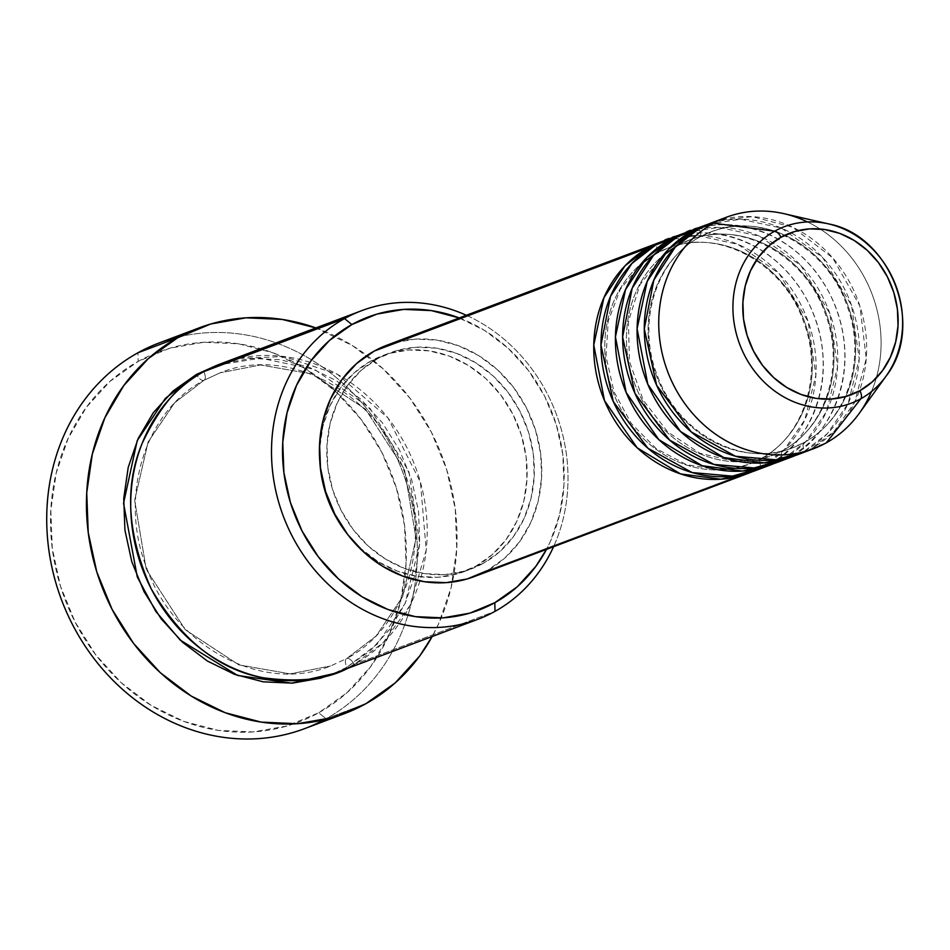 <?xml version="1.0" encoding="UTF-8"?>
<svg xmlns="http://www.w3.org/2000/svg" width="950" height="950" viewBox="0 0 950 950"><rect width="100%" height="100%" fill="white"/><g stroke="black" fill="none" stroke-linecap="round" stroke-linejoin="round"><path stroke-width="0.71" stroke-dasharray="4.75 3.56" d="M664.953 240.481L697.514 235.541L738.019 244.388L779.19 273.647L808.177 321.599L815.896 375.143L804.804 419.853L784.071 449.968L761.366 467.293A8.241 3.824 61 0 1 760.95 458.731A8.241 3.824 -119 0 0 761.366 467.293A123.666 109.298 -110.7 0 1 752.139 471.782L761.366 467.293L487.006 570.701L761.366 467.293A123.666 109.298 -110.7 0 0 805.054 313.559A123.666 109.298 -110.7 0 0 664.953 240.481M761.211 458.613A115.425 102.006 69.3 0 0 802.572 316.54A115.425 102.006 69.3 0 0 673.799 246.121A115.425 102.006 69.3 0 0 655.88 253.662A115.425 102.006 -110.7 0 1 673.799 246.121A115.425 102.006 -110.7 0 1 802.572 316.54A115.425 102.006 -110.7 0 1 761.211 458.613A115.425 102.006 -110.7 0 1 743.292 466.153A115.425 102.006 -110.7 0 1 614.519 395.734A115.425 102.006 -110.7 0 1 655.88 253.662A115.425 102.006 69.3 0 0 614.519 395.734A115.425 102.006 69.3 0 0 743.292 466.153A115.425 102.006 69.3 0 0 761.211 458.613M755.773 470.499A123.666 109.298 69.3 0 0 768.586 464.562C798.867 453.435 848.409 383.634 807.951 301.649C764.893 221.101 681.482 225.031 655.726 244.981A8.241 3.824 61 0 1 656.141 253.543A8.241 3.824 -119 0 0 655.726 244.981M686.613 232.322L719.174 227.371L759.679 236.229L800.85 265.489L829.837 313.441L837.556 366.985L826.464 411.683L805.731 441.798L783.026 459.123A8.241 3.824 61 0 1 782.61 450.561A8.241 3.824 -119 0 0 783.026 459.123A123.666 109.298 -110.7 0 1 773.799 463.624L783.026 459.123L768.586 464.562L783.026 459.123A123.666 109.298 -110.7 0 0 826.714 305.401A123.666 109.298 -110.7 0 0 686.613 232.322M782.871 450.442A115.425 102.006 69.3 0 0 824.232 308.37A115.425 102.006 69.3 0 0 695.459 237.951A115.425 102.006 69.3 0 0 677.54 245.504A115.425 102.006 -110.7 0 1 695.459 237.951A115.425 102.006 -110.7 0 1 824.232 308.37A115.425 102.006 -110.7 0 1 782.871 450.442A115.425 102.006 -110.7 0 1 764.952 457.983A115.425 102.006 -110.7 0 1 636.179 387.576A115.425 102.006 -110.7 0 1 677.54 245.504A115.425 102.006 69.3 0 0 636.179 387.576A115.425 102.006 69.3 0 0 764.952 457.983A115.425 102.006 69.3 0 0 782.871 450.442M777.432 462.329A123.666 109.298 69.3 0 0 790.246 456.404C820.527 445.277 870.069 375.464 829.611 293.479C786.541 212.942 703.143 216.861 677.386 236.823A8.241 3.824 61 0 1 677.801 245.373A8.241 3.824 -119 0 0 677.386 236.823M708.273 224.164L740.834 219.213L781.339 228.071L822.51 257.319L851.497 305.271L859.216 358.815L848.124 403.524L827.391 433.639L804.686 450.965A8.241 3.824 61 0 1 804.27 442.403A8.241 3.824 -119 0 0 804.686 450.965A123.666 109.298 -110.7 0 1 795.459 455.454L804.686 450.965L790.246 456.404L804.686 450.965A123.666 109.298 -110.7 0 0 848.362 297.231A123.666 109.298 -110.7 0 0 708.273 224.164M804.531 442.284A115.425 102.006 69.3 0 0 845.892 300.212A115.425 102.006 69.3 0 0 717.119 229.793A115.425 102.006 69.3 0 0 699.2 237.334A115.425 102.006 -110.7 0 1 717.119 229.793A115.425 102.006 -110.7 0 1 845.892 300.212A115.425 102.006 -110.7 0 1 804.531 442.284A115.425 102.006 -110.7 0 1 786.612 449.825A115.425 102.006 -110.7 0 1 657.839 379.406A115.425 102.006 -110.7 0 1 699.2 237.334A115.425 102.006 69.3 0 0 657.839 379.406A115.425 102.006 69.3 0 0 786.612 449.825A115.425 102.006 69.3 0 0 804.531 442.284M799.092 454.171A123.666 109.298 69.3 0 0 811.906 448.234L834.242 431.288L854.774 402.004L866.269 358.566L859.893 306.031L832.711 257.901L792.716 227.228L752.317 216.648L719.186 220.293M699.046 228.653A8.241 3.824 61 0 1 699.461 237.215A8.241 3.824 -119 0 0 699.046 228.653M304.724 728.602A206.114 182.151 69.3 0 0 326.076 718.722L318.701 712.773A197.873 174.871 69.3 0 0 381.71 452.093A197.873 174.871 69.3 0 0 138.142 361.428L169.777 348.223L203.68 342.273L238.521 343.805L272.971 352.771L305.71 368.826L335.492 391.341L361.142 419.449L381.71 452.093L396.376 487.991L404.581 525.789L406.03 564.015L400.651 601.207L388.645 635.93L370.488 666.864L346.869 692.811L318.701 712.773L287.066 725.978L253.175 731.928L218.334 730.396L183.873 721.43L151.133 705.375L121.362 682.86L95.701 654.752L75.145 622.107L60.479 586.209L52.262 548.411L50.825 510.186L56.204 472.993L68.198 438.271L86.355 407.336L109.974 381.389L138.142 361.428L137.988 352.747L138.142 361.428A197.873 174.871 69.3 0 0 75.145 622.107A197.873 174.871 69.3 0 0 318.701 712.773L326.076 718.722A206.114 182.151 -110.7 0 1 324.081 719.815M203.882 380.344A8.241 3.824 61 0 1 196.507 374.383A8.241 3.824 -119 0 0 203.882 380.344L220.103 372.827L203.882 380.344A8.241 3.824 -119 0 0 204.143 380.226A8.241 3.824 61 0 1 203.882 380.344L174.646 402.776L148.117 442.035L134.651 500.294L146.252 569.383L185.297 629.743L238.842 664.869L290.166 673.871L330.6 665.986L290.166 673.871L238.842 664.869L185.297 629.743L146.252 569.383L134.651 500.294L148.117 442.035L174.646 402.776L203.882 380.344M217.217 365.168L260.431 358.15L314.45 369.372L369.716 407.883L408.975 471.734L419.734 543.471L405.104 603.499L377.376 643.946L346.976 667.161A8.241 3.824 61 0 1 346.572 658.599A8.241 3.824 61 0 1 346.821 658.481L376.069 636.049L402.586 596.79L416.053 538.531L404.463 469.442L365.418 409.082L311.861 373.956L260.538 364.954L220.103 372.827L260.538 364.954L311.861 373.956L365.418 409.082L404.463 469.442L416.053 538.531L402.586 596.79L376.069 636.049L346.821 658.481A8.241 3.824 61 0 1 354.196 664.442L383.194 642.627L410.127 605.316L426.206 550.038L420.434 482.279L388.027 418.012L337.428 374.324L284.098 356.523L238.854 358.423M203.727 371.664A8.241 3.824 61 0 1 204.143 380.226A8.241 3.824 -119 0 0 203.727 371.664M474.192 576.626A123.666 109.298 69.3 0 0 487.006 570.701A123.666 109.298 69.3 0 0 529.827 414.972A123.666 109.298 69.3 0 0 386.959 345.183M476.021 566.093L483.241 563.374A115.425 102.006 -110.7 0 1 471.295 568.908A115.425 102.006 -110.7 0 1 337.951 503.773A115.425 102.006 -110.7 0 1 377.922 358.435L370.702 361.154A115.425 102.006 69.3 0 0 319.758 460.714L319.758 447.925L322.893 426.229L329.899 405.971L340.492 387.933L354.267 372.792L370.702 361.154L389.156 353.447L408.928 349.98L429.246 350.871L449.35 356.108L468.445 365.465L485.818 378.599L500.781 394.998L512.774 414.034L521.336 434.981L526.122 457.021L526.965 479.322L523.83 501.018L516.824 521.277L506.231 539.327L492.456 554.456L476.021 566.093L457.567 573.8L437.796 577.279L417.478 576.377L397.373 571.152L378.278 561.783L360.905 548.649L347.486 534.232A115.425 102.006 69.3 0 0 464.075 571.627A115.425 102.006 69.3 0 0 476.021 566.093A115.425 102.006 69.3 0 0 515.992 420.755A115.425 102.006 69.3 0 0 382.648 355.621A115.425 102.006 69.3 0 0 370.702 361.154L377.922 358.435A115.425 102.006 -110.7 0 1 389.868 352.901A115.425 102.006 -110.7 0 1 523.212 418.036A115.425 102.006 -110.7 0 1 483.241 563.374L476.021 566.093M337.119 672.351A164.884 145.73 69.3 0 0 354.196 664.442L494.986 611.373L354.196 664.442A164.884 145.73 69.3 0 0 411.291 456.808A164.884 145.73 69.3 0 0 220.804 363.755M179.692 336.704A206.114 182.151 -110.7 0 1 402.028 470.298A206.114 182.151 -110.7 0 1 326.076 718.722L365.786 703.76L326.076 718.722A206.114 182.151 69.3 0 0 397.433 459.183A206.114 182.151 69.3 0 0 159.339 342.867M806.206 451.155L826.346 442.795L811.906 448.234A123.666 109.298 69.3 0 0 854.715 292.517A123.666 109.298 69.3 0 0 711.859 222.727M784.546 459.325L790.246 456.404A123.666 109.298 69.3 0 0 833.055 300.675A123.666 109.298 69.3 0 0 690.199 230.886M807.5 221.956A123.666 109.298 -110.7 0 1 871.447 391.614M859.287 413.309A123.666 109.298 69.3 0 0 784.047 213.691M315.863 327.928A206.114 182.151 -110.7 0 1 432.167 636.524L438.639 623.722L451.143 587.551L456.748 548.803L455.252 508.986L446.69 469.621L431.407 432.226L409.996 398.228L383.266 368.933L352.26 345.479L315.863 327.928M217.229 365.168L222.87 363.375L251.121 358.411L280.155 359.694L308.869 367.163L336.157 380.546L360.964 399.309L382.351 422.738L399.475 449.932L411.706 479.857L418.546 511.349L419.746 543.198L415.269 574.192L405.258 603.131L390.129 628.912L370.452 650.524L346.976 667.161L333.521 673.645L346.976 667.161A8.241 3.824 -119 0 1 346.572 658.599C405.341 627.914 432.143 543.4 404.498 472.257C377.043 392.113 287.909 344.791 220.103 372.827L204.119 380.238C144.78 411.172 118.156 497.028 146.941 568.528C175.109 647.615 263.387 693.738 330.6 665.986L346.584 658.587A8.241 3.824 -119 0 1 346.821 658.481A8.241 3.824 -119 0 1 354.196 664.442M466.331 315.269A164.884 145.73 -110.7 0 1 553.565 546.713A164.884 145.73 69.3 0 0 466.331 315.269M459.254 317.941A156.643 138.439 -110.7 0 1 546.487 549.373L550.204 541.868L559.704 514.378L563.967 484.928L562.827 454.67L556.32 424.757L544.706 396.328L528.438 370.488L508.119 348.234L484.548 330.41L458.624 317.704M387.398 345.016L393.929 342.855L415.114 339.138L436.893 340.1L458.423 345.705L478.883 355.728L497.491 369.799L513.534 387.374L526.383 407.776L535.551 430.219L540.681 453.839L541.583 477.719L538.222 500.971L530.717 522.678L519.377 542.011L504.616 558.22L487.006 570.701M377.922 358.435L361.487 370.072L347.712 385.213L337.119 403.251L330.113 423.51L326.978 445.206L327.821 467.507L332.607 489.547L341.169 510.494L353.162 529.53L368.125 545.929L385.498 559.063L404.593 568.433L424.697 573.658L445.016 574.548L464.787 571.081L483.241 563.374L499.676 551.736L513.451 536.596L524.044 518.558L531.05 498.299L534.185 476.603L533.342 454.302L528.556 432.262L519.994 411.314L508.001 392.279L493.038 375.879L475.665 362.746L456.57 353.376L436.466 348.151L416.147 347.261L396.376 350.728L377.922 358.435M762.886 467.483L768.586 464.562A123.666 109.298 69.3 0 0 811.395 308.845A123.666 109.298 69.3 0 0 668.539 239.056M891.943 366.664A94.383 83.41 69.3 0 0 840.334 227.549M734.682 468.255L749.253 464.146L760.974 458.719C804.033 436.276 823.887 374.027 803.462 321.48C783.18 262.283 717.488 227.537 667.838 248.128L654.17 254.659M662.649 255.942L639.991 284.691L628.401 321.409L629.47 361.534L643.15 400.009L667.731 431.941L700.019 453.34L735.894 461.641L770.913 455.976L782.634 450.549C825.693 428.117 845.547 365.857 825.123 313.31C804.84 254.125 739.148 219.379 689.498 239.97L675.83 246.501M804.294 442.391C847.352 419.947 867.207 357.699 846.783 305.152C826.5 245.967 760.807 211.209 711.158 231.8L699.438 237.227C655.939 259.861 636.227 323.107 657.483 375.903C678.3 434.316 743.363 468.184 792.573 447.818L804.294 442.391M464.075 571.627L471.295 568.908M343.722 713.913L344.434 713.64M382.648 355.621L389.868 352.901M718.533 469.858L686.422 464.621L656.355 448.709L631.358 423.605L613.985 391.756L606.017 356.381L608.238 321.017L620.326 289.228L640.989 264.112"/><path stroke-width="1.43" d="M719.186 220.293L699.046 228.653L713.486 223.214L774.713 231.171A8.241 3.824 61 0 1 781.031 237.239A86.414 76.368 -110.7 0 1 887.395 276.83A86.414 76.368 -110.7 0 1 859.881 390.676A86.414 76.368 -110.7 0 1 753.516 351.084A86.414 76.368 -110.7 0 1 781.031 237.239A8.241 3.824 -119 0 0 774.713 231.171A94.383 83.41 69.3 0 0 744.669 355.514A94.383 83.41 69.3 0 0 860.842 398.751A8.241 3.824 -119 0 0 859.881 390.676L846.07 396.447L831.262 399.036L816.05 398.371L801.004 394.452L786.695 387.446L773.692 377.613L762.494 365.334L753.516 351.084L747.104 335.397L743.518 318.891L742.888 302.207L745.239 285.962L750.476 270.798L758.409 257.284L768.728 245.955L781.031 237.239L794.841 231.467L809.649 228.867L824.861 229.544L839.907 233.451L854.204 240.469L867.207 250.301L878.418 262.58L887.395 276.83L893.807 292.505L897.394 309.011L898.023 325.707L895.672 341.952L890.423 357.117L882.502 370.631L872.183 381.959L859.881 390.676A8.241 3.824 61 0 1 860.842 398.751A94.383 83.41 -110.7 0 1 744.669 355.514A94.383 83.41 -110.7 0 1 774.713 231.171L713.486 223.214A123.666 109.298 69.3 0 0 674.12 386.139A123.666 109.298 69.3 0 0 826.346 442.795L860.842 398.751L826.346 442.795A123.666 109.298 -110.7 0 1 813.533 448.721A123.666 109.298 -110.7 0 1 670.676 378.943A123.666 109.298 -110.7 0 1 713.486 223.214L699.046 228.653A123.666 109.298 69.3 0 0 656.236 384.382A123.666 109.298 69.3 0 0 799.092 454.171L813.533 448.721M748.553 473.219A123.666 109.298 -110.7 0 0 752.139 471.782L720.908 479.228L680.485 473.896L637.177 447.818L604.473 400.579L593.774 345.064L603.903 297.718L625.041 265.81L648.506 247.701L664.953 240.481A123.666 109.298 -110.7 0 0 661.319 241.775A123.666 109.298 -110.7 0 0 648.506 247.701L374.157 351.108A123.666 109.298 69.3 0 0 331.336 506.837A123.666 109.298 69.3 0 0 474.192 576.626L748.553 473.219A123.666 109.298 -110.7 0 1 605.696 403.429A123.666 109.298 -110.7 0 1 648.506 247.701L374.157 351.108L387.398 345.016M770.212 465.049A123.666 109.298 -110.7 0 0 773.799 463.624L742.568 471.069L702.145 465.738L658.837 439.648L626.133 392.421L615.434 336.906L625.563 289.56L646.701 257.652L670.166 239.542L686.613 232.322A123.666 109.298 -110.7 0 0 682.979 233.617A123.666 109.298 -110.7 0 0 670.166 239.542L655.726 244.981A123.666 109.298 69.3 0 0 612.916 400.71A123.666 109.298 69.3 0 0 755.773 470.499L770.212 465.049A123.666 109.298 -110.7 0 1 627.356 395.271A123.666 109.298 -110.7 0 1 670.166 239.542L655.726 244.981L631.857 263.518L610.529 296.388L600.97 345.123L613.308 401.577L647.924 448.258L692.182 472.577L732.426 476.116L762.886 467.483M791.873 456.891A123.666 109.298 -110.7 0 0 795.459 455.454L764.227 462.899L723.805 457.567L680.497 431.49L647.793 384.251L637.094 328.736L647.223 281.39L668.361 249.482L691.826 231.373L708.273 224.164A123.666 109.298 -110.7 0 0 704.639 225.447A123.666 109.298 -110.7 0 0 691.826 231.373L677.386 236.823A123.666 109.298 69.3 0 0 634.576 392.54A123.666 109.298 69.3 0 0 777.432 462.329L791.873 456.891A123.666 109.298 -110.7 0 1 649.016 387.101A123.666 109.298 -110.7 0 1 691.826 231.373L677.386 236.823L653.517 255.348L632.189 288.218L622.63 336.965L634.968 393.419L669.584 440.088L713.842 464.419L754.074 467.946L784.546 459.325M238.854 358.423L344.517 318.594L351.892 324.556A156.643 138.439 -110.7 0 1 459.254 317.941L431.348 310.603L403.762 309.391L376.936 314.094L351.892 324.556L329.591 340.361L310.887 360.893L296.519 385.379L287.019 412.87L282.756 442.32L283.896 472.577L290.403 502.503L302.017 530.919L318.286 556.759L338.604 579.025L362.176 596.849L388.099 609.556L415.376 616.645L442.961 617.868L469.787 613.154L494.831 602.692L494.986 611.373A164.884 145.73 69.3 0 0 553.565 546.713A164.884 145.73 -110.7 0 1 494.986 611.373L494.831 602.692A156.643 138.439 -110.7 0 1 302.017 530.919A156.643 138.439 -110.7 0 1 351.892 324.556L344.517 318.594A164.884 145.73 69.3 0 0 292.018 535.824A164.884 145.73 69.3 0 0 494.986 611.373A164.884 145.73 -110.7 0 1 477.909 619.281A164.884 145.73 -110.7 0 1 287.434 526.229A164.884 145.73 -110.7 0 1 344.517 318.594L203.727 371.664A164.884 145.73 69.3 0 0 146.644 579.298A164.884 145.73 69.3 0 0 337.119 672.351L477.909 619.281M324.081 719.815A206.114 182.151 -110.7 0 1 71.784 623.153A206.114 182.151 -110.7 0 1 137.988 352.747A206.114 182.151 69.3 0 0 66.631 612.299A206.114 182.151 69.3 0 0 304.724 728.602L344.434 713.64A206.114 182.151 -110.7 0 1 106.341 597.324A206.114 182.151 -110.7 0 1 177.697 337.784L137.988 352.747L177.697 337.784A206.114 182.151 -110.7 0 1 199.049 327.904A206.114 182.151 -110.7 0 1 315.863 327.928L282.257 319.426L245.967 317.822L210.662 324.021L177.697 337.784L148.354 358.577L123.761 385.605L104.844 417.822L92.34 453.993L86.735 492.741L88.243 532.558L96.793 571.924L112.076 609.318L133.487 643.316L160.217 672.612L191.235 696.065L225.34 712.773L261.226 722.119L297.528 723.722L332.832 717.523L365.786 703.76A206.114 182.151 -110.7 0 1 344.434 713.64M217.229 365.168L196.507 374.383L165.348 398.394L137.227 440.634L123.548 503.298L137.287 577.006L155.741 611.325L180.263 640.134L237.678 675.474L291.614 683.169L333.486 673.657L320.613 678.169L292.374 683.133L263.328 681.851L234.626 674.381L207.338 660.998L182.519 642.236L161.144 618.806L144.008 591.612L131.789 561.688L124.937 530.195L123.737 498.346L128.226 467.353L138.225 438.413L153.354 412.633L173.031 391.02L196.507 374.383L217.217 365.168M319.758 460.714A115.425 102.006 69.3 0 0 347.474 534.232L333.949 513.214L325.387 492.266L320.601 470.226L319.746 460.667M704.639 225.447L690.199 230.886A123.666 109.298 69.3 0 0 677.386 236.823M840.334 227.549A94.383 83.41 69.3 0 0 774.713 231.171A94.383 83.41 -110.7 0 1 828.566 223.903L784.047 213.691A123.666 109.298 69.3 0 0 713.486 223.214A123.666 109.298 -110.7 0 1 726.299 217.289L711.859 222.727A123.666 109.298 69.3 0 0 699.046 228.653L675.177 247.19L653.849 280.06L644.29 328.795L656.628 385.249L691.244 431.929L735.502 456.249L775.734 459.788L806.206 451.155M726.299 217.289A123.666 109.298 -110.7 0 1 807.5 221.956M871.447 391.614A123.666 109.298 -110.7 0 1 826.346 442.795A123.666 109.298 69.3 0 0 859.287 413.309L885.982 376.247A94.383 83.41 -110.7 0 1 860.842 398.751A94.383 83.41 69.3 0 0 891.943 366.664M828.566 223.903A94.383 83.41 -110.7 0 1 885.982 376.247C925.431 326.396 891.136 235.327 828.566 223.903M199.049 327.904L159.339 342.867A206.114 182.151 69.3 0 0 137.988 352.747A206.114 182.151 -110.7 0 1 179.692 336.704M432.167 636.524A206.114 182.151 -110.7 0 1 365.786 703.76L395.129 682.967L419.734 655.939L432.167 636.524M361.594 310.697A164.884 145.73 -110.7 0 1 466.331 315.269A164.884 145.73 69.3 0 0 344.517 318.594A164.884 145.73 -110.7 0 1 361.594 310.697L220.804 363.755A164.884 145.73 69.3 0 0 203.727 371.664C180.524 382.019 159.992 405.947 142.132 443.448C124.201 486.056 127.229 534.541 151.228 588.893C181.355 639.849 218.441 669.441 262.509 677.671C302.433 683.121 332.999 678.704 354.196 664.442M494.831 602.692L517.133 586.898L535.836 566.354L546.487 549.373A156.643 138.439 -110.7 0 1 494.831 602.692M487.006 570.701L467.234 578.954L446.049 582.671L424.27 581.709L402.741 576.104L382.28 566.081L363.672 552.009L347.629 534.434L334.78 514.033L325.613 491.589L320.483 467.97L319.58 444.077L322.941 420.838L330.446 399.131L341.786 379.798L356.547 363.589L374.157 351.108A123.666 109.298 69.3 0 1 386.959 345.183L661.319 241.775M682.979 233.617L668.539 239.056A123.666 109.298 69.3 0 0 655.726 244.981M662.649 255.942L675.83 246.501M734.682 468.255L718.533 469.858M640.989 264.112L654.17 254.659"/></g></svg>
